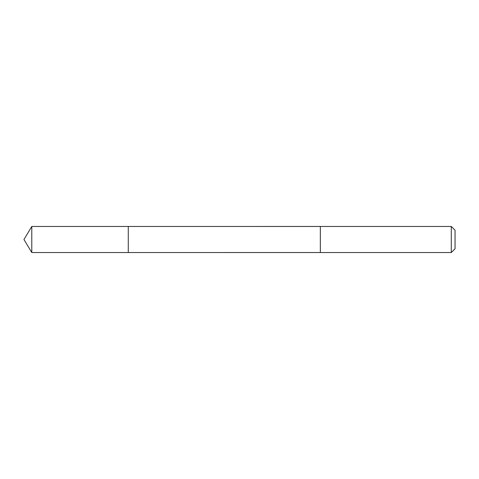 <?xml version="1.0" encoding="UTF-8"?>
<svg xmlns="http://www.w3.org/2000/svg" width="479" height="479" viewBox="0 0 479 479"><rect width="100%" height="100%" fill="white"/><g stroke="black" fill="none" stroke-linecap="round" stroke-linejoin="round"><path stroke-width="0.72" d="M128.276 252.541L128.276 226.459L31.788 226.459L31.788 252.541L128.276 252.541L128.276 226.459L320.331 226.465L320.331 252.535L31.788 252.541L23.95 239.5L31.788 252.541M320.331 227.89L320.331 252.541L451.284 252.541L451.284 226.459L320.331 226.459L320.331 227.89M451.284 226.459L455.05 230.225L455.05 248.775L451.284 252.541M23.95 239.5L31.788 226.459"/></g></svg>
